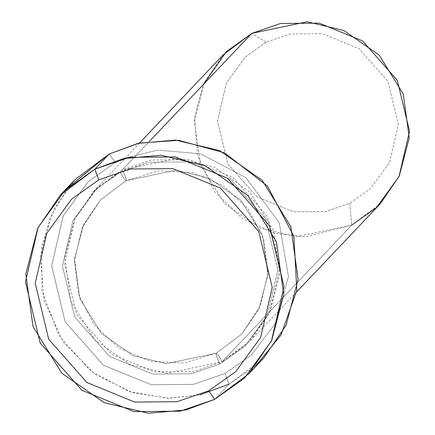 <?xml version="1.0" encoding="UTF-8"?>
<svg xmlns="http://www.w3.org/2000/svg" width="435" height="435" viewBox="0 0 435 435"><rect width="100%" height="100%" fill="white"/><g stroke="black" fill="none" stroke-linecap="round" stroke-linejoin="round"><path stroke-width="0.33" stroke-dasharray="2.17 1.63" d="M255.862 365.748L229.055 384.159L225.091 373.486L251.218 355.194L275.469 323.368L288.448 276.649L279.199 222.606L245.878 177.6L200.492 153.783L157.568 150.108L124.067 158.443L157.568 150.108L200.492 153.783L245.878 177.6L279.199 222.606L288.448 276.649L275.469 323.368L251.218 355.194L225.091 373.486L193.488 384.35L151.097 384.714L103.356 365.177L65.158 321.873L51.673 265.894L63.233 215.934L88.055 181.814L115.264 162.511L109.245 154.006L115.264 162.511L88.055 181.814L63.233 215.934L51.673 265.894L65.158 321.873L103.356 365.177L151.097 384.714L193.488 384.35L225.091 373.486L229.055 384.159L214.656 399.335L229.055 384.159L263.371 358.456M74.923 179.704L54.701 207.886L41.706 246.123L42.016 291.341L59.198 335.994L90.855 371.153L129.521 391.69L167.393 398.264L199.834 394.893L168.807 398.291L132.659 392.691L95.281 374.415L63.434 342.443L44.076 300.59L40.363 256.525L50.085 217.592L68.039 187.588M223.275 54.761L204.352 82.373L194.325 120.669L200.35 164.522L224.368 203.373L259.771 227.989L296.469 236.738L351.714 225.14L222.154 361.73L166.909 373.322L130.212 364.573L94.808 339.958L70.785 301.107L64.761 257.259L74.793 218.957L93.715 191.351L122.311 169.933L149.596 141.168L122.311 169.933C125.258 175.783 126.58 179.34 126.275 180.607L100.539 199.882L83.509 224.732L74.483 259.2L79.904 298.666L101.524 333.629L133.382 355.781L166.415 363.66L216.135 353.22C215.831 354.487 217.152 358.043 220.099 363.894L191.367 373.774L152.832 374.1L109.43 356.341L74.706 316.974L62.444 266.084L72.955 220.665L95.521 189.649L120.256 172.102C123.333 177.812 125.34 180.65 126.275 180.607L126.275 180.607C125.34 180.65 123.333 177.812 120.256 172.102L148.982 162.222L187.523 161.891L230.925 179.655L265.649 219.022L277.911 269.912L267.394 315.331L244.834 346.347L220.099 363.894C217.152 358.043 215.831 354.487 216.135 353.22L241.871 333.944L258.901 309.1L267.927 274.632L262.506 235.161L240.887 200.198L209.028 178.045L175.996 170.172L126.275 180.607L175.996 170.172L209.028 178.045L240.887 200.198L262.506 235.161L267.927 274.632L258.901 309.1L241.871 333.944L216.135 353.22C217.07 353.176 219.077 356.015 222.154 361.73L246.89 344.177L269.455 313.162L279.966 267.742L267.704 216.853L232.981 177.485L189.578 159.727L151.043 160.053L122.311 169.933L97.576 187.48L75.016 218.495L64.5 263.914L76.761 314.804L111.485 354.172L154.887 371.936L193.428 371.604L222.154 361.73C219.077 356.015 217.07 353.176 216.135 353.22L166.415 363.66L133.382 355.781L101.524 333.629L79.904 298.666L74.483 259.2L83.509 224.732L100.539 199.882L126.275 180.607C126.58 179.34 125.258 175.783 122.311 169.933L177.556 158.335L214.254 167.089L249.657 191.699L273.68 230.55L279.705 274.403L269.673 312.7L250.75 340.311L222.154 361.73L351.714 225.14L305.457 236.89L274.724 233.203L242.409 218.511L214.537 191.563L197.599 155.616L194.575 117.673L203.395 84.45M266.068 42.26L245.307 56.985L226.374 83.014L217.549 121.131L227.842 163.843L256.982 196.881L293.407 211.785L325.75 211.508L349.86 203.221L351.714 225.14L349.86 203.221L325.75 211.508L293.407 211.785L256.982 196.881L227.842 163.843L217.549 121.131L226.374 83.014L245.307 56.985L266.068 42.26L290.178 33.968L322.52 33.691L358.946 48.6L388.085 81.639L398.373 124.345L389.553 162.462L370.615 188.491L349.86 203.221L370.615 188.491L389.553 162.462L398.373 124.345L388.085 81.639L358.946 48.6L322.52 33.691L290.178 33.968L266.068 42.26L251.87 33.343L266.068 42.26M120.256 172.102L95.521 189.649L72.955 220.665L62.444 266.084L74.706 316.974L109.43 356.341L152.832 374.1L191.367 373.774L220.099 363.894L244.834 346.347L267.394 315.331L277.911 269.912L265.649 219.022L230.925 179.655L187.523 161.891L148.982 162.222L120.256 172.102M351.714 225.14L380.315 203.721M139.559 143.017L93.715 191.351M126.221 180.645L100.539 199.882L82.063 227.962L74.423 260.815L78.588 294.441L94.063 324.722L118.967 347.935L150.238 361.251L184.027 363.051L216.184 353.182L241.871 333.944L260.347 305.865L267.987 273.011L263.822 239.386L248.341 209.11L223.438 185.892L192.172 172.581L158.383 170.776L126.221 180.645M296.599 291.977L250.75 340.311"/><path stroke-width="0.65" d="M68.039 187.588L109.245 154.006L94.846 169.182L98.81 179.856L130.413 168.987L172.804 168.628L220.545 188.165L258.743 231.469L272.228 287.448L260.668 337.408L235.846 371.528L208.637 390.831L177.034 401.695L134.643 402.06L86.902 382.517L48.704 339.218L35.219 283.239L46.784 233.274L71.601 199.159L98.81 179.856L94.846 169.182L65.163 190.242L38.09 227.461L25.475 281.962L40.189 343.03L81.856 390.271L133.936 411.586L180.182 411.189L214.656 399.335L208.637 390.831L235.846 371.528L260.668 337.408L272.228 287.448L258.743 231.469L220.545 188.165L172.804 168.628L130.413 168.987L98.81 179.856L71.601 199.159L46.784 233.274L35.219 283.239L48.704 339.218L86.902 382.517L134.643 402.06L177.034 401.695L208.637 390.831L214.656 399.335L185.919 409.96L148.362 413.25L104.324 402.75L61.841 373.214L33.016 326.593L25.79 273.968L37.823 228.011L60.53 194.88L94.846 169.182L109.245 154.006L74.923 179.704L60.53 194.88M229.055 384.159L199.834 394.893L229.055 384.159M203.395 84.45L226.33 51.667L251.87 33.343L149.596 141.168L251.87 33.343L223.275 54.761L139.559 143.017M115.264 162.511L124.067 158.443L115.264 162.511M248.978 373.632L214.656 399.335L244.339 378.276L271.418 341.056L284.033 286.556L269.319 225.488L227.652 178.247L175.566 156.932L129.32 157.329L94.846 169.182L123.589 158.558L161.14 155.268L205.179 165.768L247.662 195.304L276.486 241.925L283.718 294.544L271.679 340.502L248.978 373.632L263.371 358.456L286.078 325.326L298.111 279.368L290.885 226.749L262.06 180.128L219.577 150.592L175.539 140.092L137.982 143.381L109.245 154.006L139.211 143.093L178.627 140.309L224.563 152.875L267.46 186.115L293.913 236.422L296.849 290.466L280.863 335.184L255.862 365.748M296.599 291.977L380.315 203.721L399.232 176.115L409.264 137.819L403.24 93.965L379.222 55.114L343.819 30.499L307.115 21.75L251.87 33.343L280.602 23.468L319.138 23.137L362.54 40.901L397.264 80.268L409.525 131.158L399.015 176.577L376.449 207.593L351.714 225.14"/></g></svg>
